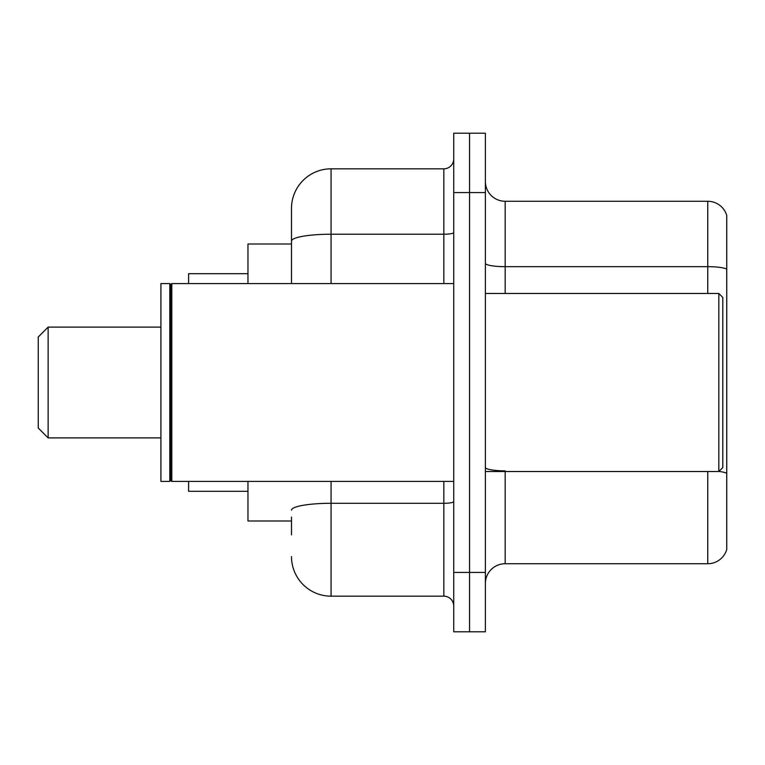 <?xml version="1.0" encoding="UTF-8"?>
<svg xmlns="http://www.w3.org/2000/svg" width="765" height="765" viewBox="0 0 765 765"><rect width="100%" height="100%" fill="white"/><g stroke="black" fill="none" stroke-linecap="round" stroke-linejoin="round"><path stroke-width="1.15" d="M291.494 279.206L291.494 241.09L291.494 244.006L247.965 244.006L247.965 283.576M291.494 520.994L247.965 520.994L247.965 481.424M291.494 534.84L291.494 517.035M453.722 572.43L453.722 631.785L469.547 631.785L469.547 572.43L469.547 631.785L485.383 631.785L485.383 572.43L469.547 572.43L469.547 192.57L469.547 572.43L453.722 572.43L453.722 192.57L469.547 192.57L469.547 133.215L469.547 192.57L485.383 192.57L485.383 572.43M485.383 192.57L485.383 133.215L453.722 133.215L453.722 192.57M331.063 481.424L331.063 596.174L443.834 596.174L443.834 481.424M291.494 283.576L291.494 208.396A39.57 39.57 0 0 1 331.063 168.826L443.834 168.826A9.888 9.888 0 0 0 453.722 158.938M291.494 208.396L291.494 230.16M453.722 606.062A9.888 9.888 0 0 0 443.834 596.174M331.063 596.174A39.57 39.57 0 0 1 291.494 556.604M485.383 583.513A19.785 19.785 0 0 1 505.168 563.729L707.759 563.729L707.759 471.527M726.75 215.52A19.785 19.785 0 0 0 707.759 201.272A19.785 19.785 0 0 1 726.75 215.52L726.75 549.48A19.785 19.785 0 0 1 707.759 563.729M726.75 269.146L726.75 269.146A19.785 3.433 180 0 0 707.759 266.669L707.759 201.272L505.168 201.272A19.785 19.785 0 0 1 485.383 181.487A19.785 19.785 0 0 0 505.168 201.272L505.168 293.473M726.75 269.414L726.75 484.589M48.138 437.896L48.138 327.104L38.25 336.992L38.25 428.008L48.138 437.896L160.918 437.896M188.611 481.424L188.611 491.312L247.965 491.312M247.965 273.688L188.611 273.688L188.611 283.576M718.832 293.473L722.791 297.422L722.791 467.578L718.832 471.527L718.832 293.473L485.383 293.473M171.8 481.424L170.805 480.43L170.805 284.57L171.8 283.576L171.8 481.424L453.722 481.424M169.82 481.424L160.918 481.424L160.918 283.576L169.82 283.576L169.82 481.424L170.805 480.43M453.722 501.572A9.888 1.721 0 0 1 443.834 503.294L331.063 503.294A39.57 6.875 180 0 0 291.494 510.159M331.063 168.826L331.063 234.224L443.834 234.224L443.834 168.826M291.494 241.09A39.57 6.875 180 0 1 331.063 234.224L331.063 283.576M443.834 283.576L443.834 234.224A9.888 1.721 0 0 0 453.722 232.503M505.168 471.527L505.168 563.729M707.759 293.473L707.759 266.669L505.168 266.669A19.785 3.433 -0 0 1 485.383 263.236M726.75 473.315A19.785 3.433 180 0 0 718.918 471.441M505.168 470.848A19.785 3.433 0 0 1 485.383 467.415M48.138 327.104L160.918 327.104M485.383 471.527L718.832 471.527M170.805 284.57L169.82 283.576M171.8 283.576L453.722 283.576"/></g></svg>
